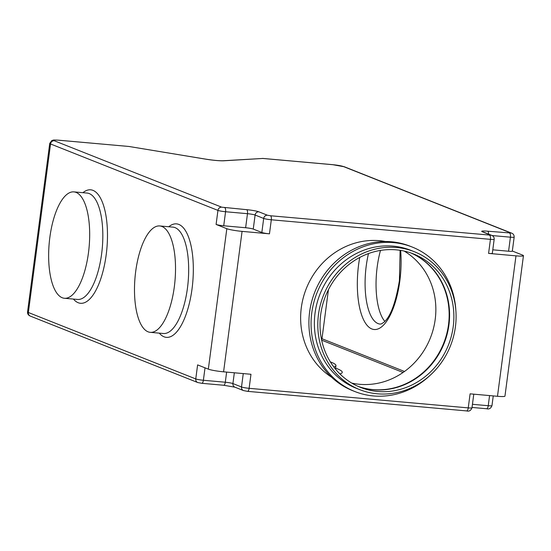 <?xml version="1.0" encoding="UTF-8"?>
<svg xmlns="http://www.w3.org/2000/svg" width="551" height="551" viewBox="0 0 551 551"><rect width="100%" height="100%" fill="white"/><g stroke="black" fill="none" stroke-linecap="round" stroke-linejoin="round"><path stroke-width="0.83" d="M404.131 251.056A71.795 66.141 -68.4 0 1 431.874 333.851A71.795 66.141 -68.4 0 1 359.603 384.302A71.795 66.141 -68.4 0 1 351.738 383.083M411.053 253.026A71.795 66.141 -68.4 0 1 446.324 335.401A71.795 66.141 -68.4 0 1 372.91 389.585A71.795 66.141 -68.4 0 1 358.129 386.396M411.266 253.102A71.795 66.141 -68.4 0 1 446.785 335.449A71.795 66.141 -68.4 0 1 373.337 389.75A71.795 66.141 -68.4 0 1 358.336 386.492M377.628 391.458A71.795 66.141 -68.4 0 1 360.471 387.381A71.795 66.141 -68.4 0 1 322.493 305.357A71.795 66.141 -68.4 0 1 396.272 249.844A71.795 66.141 -68.4 0 1 413.429 253.915A71.795 66.141 -68.4 0 1 451.4 335.945A71.795 66.141 -68.4 0 1 377.628 391.458M380.5 250.423A51.029 19.154 -84.9 0 0 377.194 266.918A51.029 19.154 -84.9 0 0 384.825 321.378M331.55 377.187A74.171 68.324 -68.4 0 1 305.13 291.693A74.171 68.324 -68.4 0 1 379.412 240.691A74.171 68.324 -68.4 0 1 385.39 241.51M430.076 375.362A77.732 71.602 -68.4 0 1 373.426 395.942A77.732 71.602 -68.4 0 1 354.844 391.534A77.732 71.602 -68.4 0 1 313.739 302.726A77.732 71.602 -68.4 0 1 393.607 242.626A77.732 71.602 -68.4 0 1 412.189 247.034A77.732 71.602 -68.4 0 1 455.856 310.392M354.844 391.534L352.702 390.687A77.732 71.602 -68.4 0 1 311.59 301.879A77.732 71.602 -68.4 0 1 391.465 241.779A77.732 71.602 -68.4 0 1 410.04 246.187L412.189 247.034M396.582 247.502A74.171 68.324 -68.4 0 1 414.311 251.711A74.171 68.324 -68.4 0 1 453.535 336.447A74.171 68.324 -68.4 0 1 377.318 393.793A74.171 68.324 -68.4 0 1 359.589 389.591A74.171 68.324 -68.4 0 1 320.365 304.848A74.171 68.324 -68.4 0 1 396.582 247.502M359.589 389.591L356.16 388.228A74.171 68.324 -68.4 0 1 316.935 303.484A74.171 68.324 -68.4 0 1 393.145 246.139A74.171 68.324 -68.4 0 1 410.874 250.347L414.311 251.711M135.691 271.478A53.406 20.043 -84.9 0 0 150.258 332.336A53.406 20.043 -84.9 0 0 174.323 286.809A53.406 20.043 -84.9 0 0 159.756 225.951A53.406 20.043 -84.9 0 0 135.691 271.478M49.845 237.412A53.406 20.043 -84.9 0 0 64.412 298.27A53.406 20.043 -84.9 0 0 88.477 252.744A53.406 20.043 -84.9 0 0 73.91 191.886A53.406 20.043 -84.9 0 0 49.845 237.412M234.34 372.786L232.915 383.565L241.503 386.974A5.937 0.606 7.5 0 0 249.128 388.317L250.974 374.274L223.582 371.822A11.867 1.219 -172.5 0 1 208.34 369.142L197.609 364.886L195.757 378.93A5.937 0.606 7.5 0 0 203.381 380.266L225.297 382.229L226.626 372.097M216.095 224.443L226.826 228.699A11.867 1.219 7.5 0 0 242.075 231.379L269.467 233.831A5.937 0.606 -172.5 0 1 261.842 232.488L253.253 229.078A5.937 0.606 7.5 0 0 245.629 227.742L223.72 225.779A5.937 0.606 -172.5 0 1 216.095 224.443L217.948 210.399L50.547 143.969L28.363 312.5L195.757 378.93A3.561 3.278 111.6 0 0 197.733 382.532L30.333 316.102C28.335 315.282 27.405 313.891 27.55 311.928A11.867 1.219 7.5 0 0 28.363 312.5A3.561 3.278 111.6 0 0 30.333 316.102M490.941 235.187L482.359 231.785A9.491 0.978 -172.5 0 1 487.69 231.2L510.935 233.018L343.535 166.588A8.306 0.854 7.5 0 0 332.866 164.708L262.841 158.454L223.906 160.782A15.428 1.584 -172.5 0 1 205.668 159.149L128.968 146.476L58.964 140.243A8.306 0.854 7.5 0 0 54.294 140.753L221.695 207.176L246.655 209.669A9.491 0.978 -172.5 0 1 258.853 211.818L267.442 215.227L270.486 215.758L490.941 235.187A3.561 3.278 -68.4 0 1 491.795 235.394C493.517 236.172 494.309 237.467 494.171 239.279L492.325 253.322A5.937 0.606 -172.5 0 1 488.585 253.398L515.977 255.85A11.867 1.219 7.5 0 0 523.45 255.692A11.867 1.219 7.5 0 0 522.637 255.12L512.327 251.029M523.45 255.692L504.957 396.135A11.867 1.219 -172.5 0 1 497.484 396.293L470.099 393.841L468.247 407.885A5.937 0.606 7.5 0 0 471.987 407.809C470.891 410.591 469.115 411.625 466.642 410.922A3.561 1.336 -84.9 0 0 468.247 407.885L249.128 388.317A3.561 1.336 -84.9 0 1 247.523 391.348L466.642 410.922A3.561 1.336 -84.9 0 1 466.497 410.888M508.58 251.228L510.426 237.185A5.937 0.606 -172.5 0 0 514.166 237.102L512.313 251.146A5.937 0.606 -172.5 0 1 508.58 251.228L492.787 249.817M262.841 158.454L223.231 160.74C219.264 160.864 213.451 160.334 205.785 159.149A3.561 1.074 -80.6 0 0 205.668 159.149M58.964 140.243A3.561 1.336 95.1 0 0 58.812 140.209L128.975 146.476L205.785 159.149M330.345 361.89A70.611 7.253 -172.5 0 1 335.952 365.588A70.611 7.253 -172.5 0 1 333.844 367M359.734 257.462A56.96 21.379 -84.9 0 0 358.611 264.597A56.96 21.379 -84.9 0 0 371.822 328.947A56.96 21.379 -84.9 0 0 399.819 280.948A56.96 21.379 -84.9 0 0 400.646 250.388M400.116 250.306L399.413 280.666C395.639 302.94 390.459 316.811 383.882 322.28L381.519 323.836L380.156 324.091A51.029 19.154 95.1 0 1 366.236 265.94A51.029 19.154 95.1 0 1 368.488 253.563M339.912 373.929A77.732 7.983 7.5 0 0 335.621 368.13M150.258 332.336L163.399 333.507A53.406 20.043 -84.9 0 0 187.471 287.98A53.406 20.043 -84.9 0 0 172.904 227.122L159.756 225.951M168.778 226.757A56.96 21.379 95.1 0 1 192.044 288.786A56.96 21.379 95.1 0 1 159.28 333.141M64.412 298.27L77.56 299.441A53.406 20.043 -84.9 0 0 101.625 253.915A53.406 20.043 -84.9 0 0 87.058 193.057L73.91 191.886M82.939 192.692A56.96 21.379 95.1 0 1 106.198 254.72A56.96 21.379 95.1 0 1 73.435 299.076M208.34 369.142L226.826 228.699M488.585 253.398L490.438 239.354L271.312 219.78L269.467 233.831M242.075 231.379L223.582 371.822M497.484 396.293L515.977 255.85M247.378 391.313A3.561 1.336 -84.9 0 0 247.523 391.348L243.473 390.576A3.561 3.278 -68.4 0 1 241.503 386.974L243.266 373.585M205.02 367.827L203.381 380.266A3.561 1.336 -84.9 0 1 201.776 383.303L197.733 382.532M472.448 404.303L488.241 405.715L489.57 395.584M245.629 227.742L247.482 213.692L225.573 211.736L223.72 225.779M261.842 232.488L263.688 218.444L255.106 215.035L253.253 229.078M509.599 233.163A3.561 1.336 95.1 0 1 510.426 237.185L492.146 235.552M494.171 239.279A5.937 0.606 -172.5 0 1 490.438 239.354A3.561 1.336 -84.9 0 0 489.612 235.332M224.746 207.713A3.561 1.336 -84.9 0 1 225.573 211.736A5.937 0.606 -172.5 0 1 217.948 210.399A3.561 3.278 -68.4 0 1 221.695 207.176M258.853 211.818A3.561 3.278 -68.4 0 0 255.106 215.035A5.937 0.606 7.5 0 0 247.482 213.692A3.561 1.336 -84.9 0 0 246.655 209.669M270.486 215.758A3.561 1.336 -84.9 0 1 271.312 219.78A5.937 0.606 -172.5 0 1 263.688 218.444A3.561 3.278 -68.4 0 1 267.442 215.227M225.297 382.229A5.937 0.606 -172.5 0 1 232.915 383.565A3.561 3.278 -68.4 0 0 234.891 387.167L223.692 385.259A3.561 1.336 -84.9 0 0 225.297 382.229M488.241 405.715A5.937 0.606 7.5 0 0 491.974 405.639C490.886 408.415 489.102 409.455 486.636 408.746A3.561 1.336 -84.9 0 0 488.241 405.715M54.294 140.753A3.561 3.278 -68.4 0 0 50.547 143.969A11.867 1.219 -172.5 0 1 49.735 143.398L27.55 311.928M486.492 408.711A3.561 1.336 -84.9 0 0 486.636 408.746L472.035 407.444M223.541 385.225A3.561 1.336 -84.9 0 0 223.692 385.259L201.776 383.303A3.561 1.336 -84.9 0 1 201.632 383.269M482.359 231.785A3.561 3.278 -68.4 0 1 483.206 231.985L491.795 235.394M487.69 231.2A3.561 1.336 95.1 0 1 488.592 234.12M510.935 233.018A3.561 3.278 -68.4 0 1 511.783 233.218C513.374 233.824 514.166 235.119 514.166 237.102M343.535 166.588A3.561 3.278 -68.4 0 1 344.389 166.788L511.783 233.218M223.906 160.782A3.561 3.127 -93.4 0 0 223.231 160.74M321.653 340.167L403.07 372.476M404.489 371.47L321.984 338.727L328.437 289.688M321.522 339.547A1.185 1.095 -68.4 0 0 321.984 338.727A9.491 0.978 7.5 0 0 321.316 338.5M473.777 394.172L471.987 407.809M493.255 395.914L491.974 405.639M243.473 390.576L234.891 387.167M344.389 166.788L332.714 164.673L262.558 158.406M58.812 140.209C51.884 139.844 54.212 139.988 51.828 140.539L49.735 143.398M335.49 369.094L335.952 365.588"/></g></svg>
